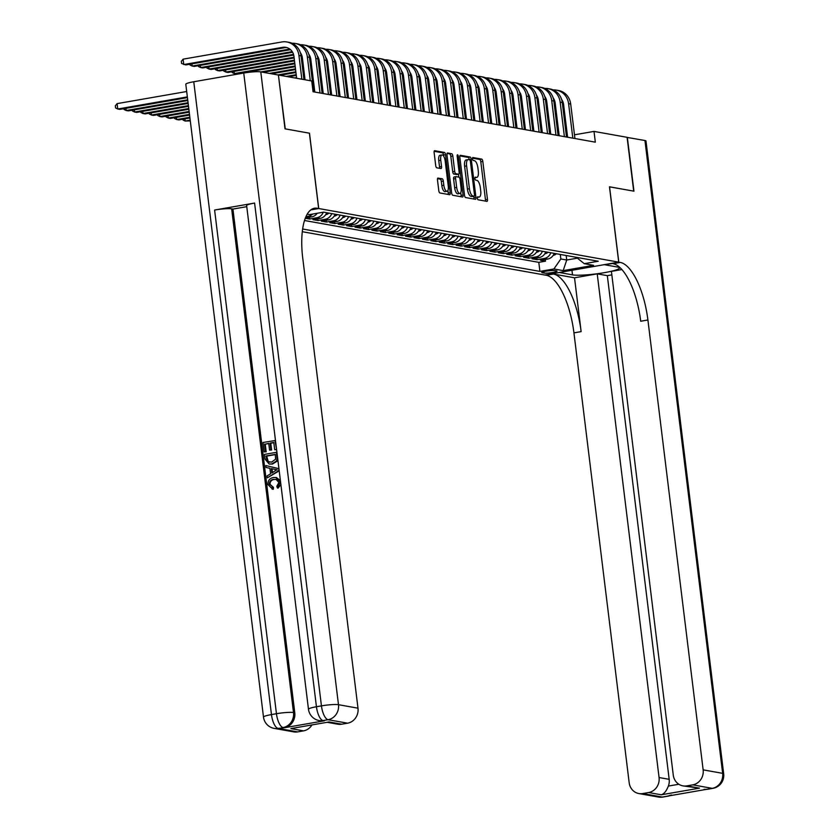<?xml version="1.0" encoding="UTF-8"?>
<svg xmlns="http://www.w3.org/2000/svg" width="839" height="839" viewBox="0 0 839 839"><rect width="100%" height="100%" fill="white"/><g stroke="black" fill="none" stroke-linecap="round" stroke-linejoin="round"><path stroke-width="1.26" d="M477.36 198.203A1.5 0.556 80.1 0 0 478.115 199.787L486.903 201.36A2.15 0.797 80.1 0 0 487.008 201.36A2.15 0.797 80.1 0 0 487.469 199.388L482.803 161.361A2.15 0.797 80.1 0 0 481.712 159.106L472.923 157.533A1.5 0.556 80.1 0 0 472.85 157.533A1.5 0.556 80.1 0 0 472.525 158.907A1.5 0.556 80.1 0 0 473.29 160.49L474.423 160.689A6.869 2.548 80.1 0 1 477.905 167.926L478.293 171.093A6.869 2.548 80.1 0 1 476.825 177.386A6.869 2.548 80.1 0 1 476.479 177.386L475.335 177.176A1.5 0.556 80.1 0 0 475.262 177.176A1.5 0.556 80.1 0 0 474.937 178.56A1.5 0.556 80.1 0 0 475.703 180.133L476.835 180.343A6.869 2.548 80.1 0 1 480.317 187.579L480.705 190.747A6.869 2.548 80.1 0 1 479.237 197.039A6.869 2.548 80.1 0 1 478.891 197.029L477.748 196.829A1.5 0.556 80.1 0 0 477.674 196.829A1.5 0.556 80.1 0 0 477.36 198.203M438.052 178.057A2.15 0.797 80.1 0 0 437.948 178.057A2.15 0.797 80.1 0 0 437.486 180.028L438.797 190.694A2.15 0.797 80.1 0 0 439.877 192.96L449.641 194.7A2.15 0.797 80.1 0 0 449.746 194.7A2.15 0.797 80.1 0 0 450.207 192.729L445.54 154.701A2.15 0.797 80.1 0 0 444.45 152.446L434.696 150.695A2.15 0.797 80.1 0 0 434.581 150.695A2.15 0.797 80.1 0 0 434.13 152.667L435.703 165.556A2.15 0.797 80.1 0 0 436.794 167.81L440.968 168.555A2.15 0.797 80.1 0 0 441.083 168.555A2.15 0.797 80.1 0 0 441.534 166.594L440.758 160.207A5.737 2.129 80.1 0 1 441.985 154.942A5.737 2.129 80.1 0 1 445.184 160.994L448.257 186.027A5.737 2.129 80.1 0 1 447.03 191.292A5.737 2.129 80.1 0 1 443.831 185.241L443.317 181.067A2.15 0.797 80.1 0 0 442.226 178.801L437.843 178.099M193.757 81.75L271.458 714.587A13.109 1.636 173 0 0 263.498 717.083L185.797 84.257A13.109 1.636 -7 0 1 193.757 81.75L243.74 73.056A13.109 1.636 -7 0 1 260.782 71.871L278.401 75.017L285.008 128.828L309.486 133.202L285.26 128.87L278.412 75.101M309.486 133.202L318.736 208.533L618.721 262.146L544.752 275.014L302.302 231.7M278.653 75.059L311.73 80.974L313.052 91.734L595.333 142.169L594.012 131.408L627.09 137.323L633.697 191.135L609.471 186.803L618.721 262.146M464.523 195.288A2.15 0.797 80.1 0 0 465.603 197.553L475.367 199.294A2.15 0.797 80.1 0 0 475.472 199.294A2.15 0.797 80.1 0 0 475.933 197.333L471.266 159.295A2.15 0.797 80.1 0 0 470.176 157.04L460.412 155.299A2.15 0.797 80.1 0 0 460.307 155.299A2.15 0.797 80.1 0 0 459.845 157.26L464.523 195.288M462.499 196.997L452.745 195.256A2.15 0.797 80.1 0 1 451.655 192.991L446.988 154.963A2.15 0.797 80.1 0 1 447.449 152.992A2.15 0.797 80.1 0 1 447.554 153.002L451.728 153.747A2.15 0.797 80.1 0 1 452.819 156.002L454.717 171.429A2.15 0.797 80.1 0 0 455.797 173.683L458.566 174.187A2.15 0.797 80.1 0 0 458.681 174.187A2.15 0.797 80.1 0 0 459.132 172.215L457.161 156.159A1.5 0.556 80.1 0 1 457.486 154.785A1.5 0.556 80.1 0 1 458.325 156.369L463.076 195.036A2.15 0.797 80.1 0 1 462.614 196.997A2.15 0.797 80.1 0 1 462.499 196.997M305.281 218.276L309.549 219.031L309.339 217.291M323.256 212.215A8.747 8.044 100.1 0 1 316.848 217.762L320.215 218.371L312.916 219.64L317.971 220.542L317.761 218.79M331.73 213.609A8.747 8.044 100.1 0 1 325.27 219.273L328.647 219.87L321.347 221.139L326.402 222.052L326.193 220.3M340.152 215.12A8.747 8.044 100.1 0 1 333.702 220.772L337.068 221.381L329.769 222.65L334.824 223.552L334.614 221.811M348.584 216.619A8.747 8.044 100.1 0 1 342.123 222.283L345.5 222.88L338.201 224.16L343.256 225.062L343.036 223.31M357.005 218.13A8.747 8.044 100.1 0 1 350.555 223.793L353.922 224.391L346.622 225.66L351.677 226.561L351.468 224.821M365.426 219.629A8.747 8.044 100.1 0 1 358.977 225.292L362.354 225.901L355.054 227.17L360.109 228.072L359.889 226.32M373.858 221.139A8.747 8.044 100.1 0 1 367.409 226.803L370.775 227.4L363.476 228.669L368.531 229.571L368.321 227.83M382.28 222.639A8.747 8.044 100.1 0 1 375.83 228.302L379.207 228.911L371.908 230.18L376.963 231.082L376.742 229.33M390.712 224.149A8.747 8.044 100.1 0 1 384.262 229.813L387.628 230.41L380.329 231.679L385.384 232.592L385.174 230.84M399.133 225.66A8.747 8.044 100.1 0 1 392.683 231.312L396.06 231.921L388.761 233.19L393.816 234.091L393.596 232.351M407.565 227.159A8.747 8.044 100.1 0 1 401.115 232.823L404.482 233.42L397.183 234.7L402.238 235.602L402.028 233.85M415.987 228.669A8.747 8.044 100.1 0 1 409.537 234.333L412.914 234.93L405.615 236.199L410.67 237.101L410.449 235.36M424.419 230.169A8.747 8.044 100.1 0 1 417.969 235.832L421.335 236.441L414.036 237.71L419.091 238.612L418.881 236.86M432.84 231.679A8.747 8.044 100.1 0 1 426.39 237.343L429.767 237.94L422.468 239.209L427.523 240.111L427.303 238.37M441.272 233.179A8.747 8.044 100.1 0 1 434.822 238.842L438.189 239.451L430.889 240.72L435.944 241.622L435.735 239.87M449.694 234.689A8.747 8.044 100.1 0 1 443.244 240.353L446.61 240.95L439.321 242.219L444.376 243.132L444.156 241.38M458.125 236.199A8.747 8.044 100.1 0 1 451.676 241.852L455.042 242.461L447.743 243.73L452.798 244.631L452.588 242.891M466.547 237.699A8.747 8.044 100.1 0 1 460.097 243.362L463.464 243.96L456.175 245.24L461.23 246.142L461.01 244.39M474.979 239.209A8.747 8.044 100.1 0 1 468.529 244.873L471.896 245.47L464.596 246.739L469.651 247.641L469.441 245.9M483.4 240.709A8.747 8.044 100.1 0 1 476.951 246.372L480.317 246.981L473.028 248.25L478.083 249.152L477.863 247.4M491.832 242.219A8.747 8.044 100.1 0 1 485.382 247.883L488.749 248.48L481.45 249.749L486.505 250.651L486.295 248.91M500.254 243.719A8.747 8.044 100.1 0 1 493.804 249.382L497.17 249.991L489.882 251.26L494.937 252.161L494.716 250.41M508.686 245.229A8.747 8.044 100.1 0 1 502.236 250.892L505.602 251.49L498.303 252.759L503.358 253.661L503.148 251.92M517.107 246.739A8.747 8.044 100.1 0 1 510.657 252.392L514.024 253L506.735 254.269L511.79 255.171L511.57 253.43M525.539 248.239A8.747 8.044 100.1 0 1 519.079 253.902L522.456 254.5L515.156 255.769L520.211 256.682L520.002 254.93M533.961 249.749A8.747 8.044 100.1 0 1 527.511 255.413L530.877 256.01L523.588 257.279L528.643 258.181L528.423 256.44M542.393 251.249A8.747 8.044 100.1 0 1 535.932 256.912L539.309 257.521L532.01 258.79L537.065 259.691L544.364 258.422A8.747 8.044 -79.9 0 0 550.814 252.759M536.855 257.94L537.065 259.691M556.53 270.913L554.673 270.588A6.775 0.839 173 0 0 547.091 270.997A6.775 0.839 173 0 0 541.753 272.486A6.775 0.839 173 0 0 542.277 272.738L544.133 273.074A6.775 0.839 173 0 0 551.716 272.654A6.775 0.839 173 0 0 557.054 271.165A6.775 0.839 173 0 0 556.53 270.913M310.787 209.918L318.736 208.533M302.648 229.005L539.907 271.406L553.897 268.962L560.84 258.968L560.284 254.448M307.221 214.165L309.581 214.595L323.581 212.152L598.28 261.244L584.29 263.677L593.561 265.334L563.168 270.619L553.897 268.962M304.515 220.5L538.795 262.355L545.497 261.191L540.442 260.289L547.731 259.02A8.747 8.044 -79.9 0 0 554.191 253.357M535.932 256.912L528.643 258.181M527.511 255.413L520.211 256.682M519.079 253.902L511.79 255.171M510.657 252.392L503.358 253.661M502.236 250.892L494.937 252.161M493.804 249.382L486.505 250.651M485.382 247.883L478.083 249.152M476.951 246.372L469.651 247.641M468.529 244.873L461.23 246.142M460.097 243.362L452.798 244.631M451.676 241.852L444.376 243.132M443.244 240.353L435.944 241.622M434.822 238.842L427.523 240.111M426.39 237.343L419.091 238.612M417.969 235.832L410.67 237.101M409.537 234.333L402.238 235.602M401.115 232.823L393.816 234.091M392.683 231.312L385.384 232.592M384.262 229.813L376.963 231.082M375.83 228.302L368.531 229.571M367.409 226.803L360.109 228.072M358.977 225.292L351.677 226.561M350.555 223.793L343.256 225.062M342.123 222.283L334.824 223.552M333.702 220.772L326.402 222.052M325.27 219.273L317.971 220.542M316.848 217.762L309.549 219.031M305.396 217.972L311.793 216.861A8.747 8.044 -79.9 0 0 317.194 213.263M312.664 214.05A8.747 8.044 100.1 0 1 308.416 216.263L305.931 216.693M560.84 258.968L566.734 260.017L577.379 258.16M566.189 255.507L566.734 260.017L563.168 270.619M594.012 131.408L574.474 134.806M567.458 136.033L566.409 136.212M545.277 259.45L545.497 261.191M538.795 262.355L539.907 271.406M576.309 257.311L584.29 263.677M539.309 257.521A8.747 8.044 -79.9 0 0 545.759 251.857M530.877 256.01A8.747 8.044 -79.9 0 0 537.338 250.347M522.456 254.5A8.747 8.044 -79.9 0 0 528.906 248.847M514.024 253A8.747 8.044 -79.9 0 0 520.484 247.337M505.602 251.49A8.747 8.044 -79.9 0 0 512.052 245.827M497.17 249.991A8.747 8.044 -79.9 0 0 503.631 244.327M488.749 248.48A8.747 8.044 -79.9 0 0 495.199 242.817M480.317 246.981A8.747 8.044 -79.9 0 0 486.777 241.317M471.896 245.47A8.747 8.044 -79.9 0 0 478.345 239.807M463.464 243.96A8.747 8.044 -79.9 0 0 469.924 238.307M455.042 242.461A8.747 8.044 -79.9 0 0 461.492 236.797M446.61 240.95A8.747 8.044 -79.9 0 0 453.07 235.287M438.189 239.451A8.747 8.044 -79.9 0 0 444.639 233.787M429.767 237.94A8.747 8.044 -79.9 0 0 436.217 232.277M421.335 236.441A8.747 8.044 -79.9 0 0 427.785 230.777M412.914 234.93A8.747 8.044 -79.9 0 0 419.364 229.267M404.482 233.42A8.747 8.044 -79.9 0 0 410.932 227.768M396.06 231.921A8.747 8.044 -79.9 0 0 402.51 226.257M387.628 230.41A8.747 8.044 -79.9 0 0 394.078 224.747M379.207 228.911A8.747 8.044 -79.9 0 0 385.657 223.247M370.775 227.4A8.747 8.044 -79.9 0 0 377.225 221.737M362.354 225.901A8.747 8.044 -79.9 0 0 368.803 220.238M353.922 224.391A8.747 8.044 -79.9 0 0 360.371 218.727M345.5 222.88A8.747 8.044 -79.9 0 0 351.95 217.228M337.068 221.381A8.747 8.044 -79.9 0 0 343.518 215.717M328.647 219.87A8.747 8.044 -79.9 0 0 335.097 214.207M320.215 218.371A8.747 8.044 -79.9 0 0 326.665 212.707M479.237 197.039L477.36 197.364A6.869 2.548 80.1 0 0 477.559 197.259M476.825 177.386L474.947 177.711A6.869 2.548 80.1 0 0 475.147 177.616M485.435 201.098A2.15 0.797 80.1 0 0 485.477 199.745L480.799 161.707A2.15 0.797 80.1 0 0 479.719 159.452L472.514 158.162M469.284 159.767L469.263 159.651A2.15 0.797 80.1 0 0 468.172 157.386L459.887 155.907M473.899 199.032A2.15 0.797 80.1 0 0 473.93 197.679L473.762 196.242M474.087 196.179A1.5 0.556 80.1 0 0 474.171 196.179A1.5 0.556 80.1 0 0 474.486 194.795L470.385 161.413A1.5 0.556 80.1 0 0 469.63 159.83L468.435 159.62A6.869 2.548 80.1 0 0 468.089 159.62A6.869 2.548 80.1 0 0 466.61 165.912L469.421 188.723A6.869 2.548 80.1 0 0 472.892 195.959L474.087 196.179L472.095 196.525A1.5 0.556 80.1 0 0 472.168 196.525A1.5 0.556 80.1 0 0 472.242 196.494M466.432 159.966A6.869 2.548 80.1 0 0 466.085 159.966A6.869 2.548 80.1 0 0 464.617 166.258L466.61 165.912M472.095 196.525L470.889 196.305A6.869 2.548 80.1 0 1 467.417 189.079L464.617 166.258M447.019 153.61L451.728 153.747M456.783 174.491A2.15 0.797 80.1 0 1 456.678 174.533A2.15 0.797 80.1 0 1 456.573 174.533L453.794 174.04A2.15 0.797 80.1 0 1 452.714 171.775L450.816 156.348A2.15 0.797 80.1 0 0 449.735 154.093M458.472 174.218L458.828 177.123M460.737 192.666L461.072 195.382L463.076 195.036M456.678 187.433A5.737 2.129 80.1 0 0 459.877 193.484A5.737 2.129 80.1 0 0 461.104 188.219L460.024 179.399A2.15 0.797 80.1 0 0 458.933 177.144L456.164 176.641A2.15 0.797 80.1 0 0 456.049 176.641A2.15 0.797 80.1 0 0 455.598 178.613L456.678 187.433L454.675 187.779A5.737 2.129 80.1 0 0 457.874 193.83L459.877 193.484M455.955 176.683L454.161 176.998A2.15 0.797 80.1 0 0 454.056 176.998A2.15 0.797 80.1 0 0 453.595 178.959L455.598 178.613M454.675 187.779L453.595 178.959M461.041 196.735A2.15 0.797 80.1 0 0 461.072 195.382M447.03 191.292L445.027 191.638A5.737 2.129 80.1 0 1 441.828 185.587L441.314 181.413A2.15 0.797 80.1 0 0 440.234 179.158L437.518 178.665M441.985 154.942L439.982 155.288A5.737 2.129 80.1 0 0 438.755 160.553L440.758 160.207M439.51 168.293A2.15 0.797 80.1 0 0 439.542 166.94L438.755 160.553M443.684 156.222L443.537 155.047A2.15 0.797 80.1 0 0 442.457 152.792L434.162 151.314M448.173 194.438A2.15 0.797 80.1 0 0 448.215 193.085L447.89 190.474M553.237 255.276L553.635 255.234A5.789 5.328 -79.9 0 0 556.383 253.756M553.824 254.238A5.789 5.328 -79.9 0 0 554.789 253.462M553.258 89.941A16.392 15.081 100.1 0 1 556.477 90.14L558.585 90.518A16.392 15.081 100.1 0 1 570.698 104.046L574.935 138.529M556.477 90.14A16.392 15.081 100.1 0 1 568.59 103.669L572.827 138.152M567.604 137.218L563.598 104.539A10.928 10.058 -79.9 0 0 561.574 99.359M537.883 98.016L537.012 98.173M529.996 99.39L528.948 99.579M521.931 100.795L520.872 100.984M513.856 102.201L512.807 102.379M505.791 103.606L504.732 103.784M497.716 105.011L496.667 105.19M489.651 106.417L488.592 106.595M481.586 107.822L480.527 108M473.511 109.227L472.462 109.406M465.446 110.633L464.387 110.811M457.37 112.027L456.322 112.216M538.082 98.729L537.096 98.897M530.091 100.114L529.031 100.302M522.015 101.519L520.967 101.708M513.95 102.924L512.891 103.113M505.875 104.33L504.826 104.518M497.81 105.735L496.751 105.924M489.735 107.14L488.686 107.329M481.67 108.546L480.621 108.734M473.605 109.951L472.546 110.129M465.53 111.356L464.481 111.535M457.465 112.762L456.406 112.94M627.1 137.407L644.95 140.512L722.652 773.338A13.109 1.636 173 0 1 723.679 773.831A13.109 13.109 0 0 1 712.909 788.345A13.109 4.866 -99.9 0 1 712.248 788.345L692.741 784.864A13.109 12.071 -79.9 0 0 703.145 769.856L722.652 773.338A13.109 12.071 100.1 0 1 712.248 788.345L662.265 797.05A13.109 12.071 100.1 0 1 658.374 797.04L638.867 793.558A13.109 12.071 -79.9 0 0 642.758 793.558L662.265 797.05A13.109 4.866 80.1 0 0 662.925 797.05A13.109 13.109 0 0 1 658.374 797.04M627.341 137.365L633.948 191.177L609.471 186.835M559.319 272.476L572.513 274.867A24.593 3.062 173 0 0 600.021 273.357A24.593 3.062 173 0 0 619.413 267.956A24.593 3.062 173 0 0 617.494 267.033L604.311 264.684L620.241 262.408A54.64 20.293 -99.9 0 1 647.907 319.984L703.145 769.856M559.33 272.507L544.836 275.035L546.262 275.286A54.64 20.293 -99.9 0 1 573.939 332.863L629.177 782.735A13.109 12.071 -79.9 0 0 638.867 793.558M574.526 277.803L553.467 274.038A54.64 20.293 -99.9 0 1 581.133 331.615L574.526 277.803L597.221 273.85L607.331 275.653L611.841 274.867M621.919 269.55L611.411 271.375L673.256 775.058A13.109 12.071 -79.9 0 0 682.946 785.881A13.109 12.071 -79.9 0 0 686.837 785.891L699.485 788.146L661.289 794.795C664.069 793.946 666.418 791.041 668.358 786.07L678.824 784.255M661.289 794.795L648.652 792.53L642.758 793.558M648.652 792.53A13.109 12.071 -79.9 0 0 659.066 777.533L669.176 779.337A13.109 12.071 100.1 0 1 668.358 786.07M597.221 273.85L659.066 777.533M644.95 140.512A13.109 1.636 -7 0 1 645.978 141.004L723.679 773.831M609.554 186.814L618.804 262.156M692.741 784.864L686.837 785.891M607.331 275.653L669.176 779.337M620.241 262.408L613.036 263.666A54.64 20.293 -99.9 0 1 640.713 321.243L647.907 319.984M682.946 785.881L699.485 788.146M276.377 479.394L274.395 479.457C271.563 479.793 270.106 481.397 270.022 484.302L273.462 487.396L273.294 489.284L272.392 489.137M276.314 477.559L280.394 480.527M280.887 484.575L278.076 488.12L277.405 487.994L276.818 486.242L278.884 482.561L276.062 479.331L274.395 479.457M265.795 465.551L278.936 468.676L278.674 470.648L267.305 477.863L267.075 475.923L270.588 473.815L269.906 468.309L266.036 467.48L265.795 465.551L278.422 468.592M279.209 470.857L267.305 477.863M268.753 443.569L265.25 444.177L266.183 451.802L264.128 451.917L262.964 442.478L275.475 440.485M276.608 449.641L274.699 449.735L273.797 442.457L270.106 443.097L270.787 443.223L271.616 450.008L269.56 450.124L268.721 443.338L265.25 444.177M273.829 442.688L270.787 443.223M254.595 203.069L316.439 706.753A13.109 1.636 173 0 0 308.479 709.259L246.635 205.576A13.109 1.636 -7 0 1 254.595 203.069L214.606 210.033A13.109 1.636 -7 0 1 231.658 208.848L232.927 209.079L294.772 712.751A13.109 12.071 100.1 0 1 284.358 727.759L324.347 720.795A13.109 12.071 100.1 0 1 320.456 720.795L319.187 720.565A13.109 12.071 -79.9 0 0 323.078 720.575L324.347 720.795M232.927 209.079L246.771 206.667M277.761 459.059L277.122 461.188L272.465 464.061L269.424 464.04M310.839 209.886L318.652 208.523L317.215 208.271A54.64 20.293 80.1 0 0 314.457 208.25A54.64 20.293 80.1 0 0 302.764 258.318L357.991 708.189A13.109 12.071 100.1 0 1 347.587 723.187L328.08 719.705L323.078 720.575A13.109 4.866 80.1 0 1 316.439 706.753L321.442 705.882L243.74 73.056M329.045 721.96L290.86 728.598L329.045 721.96L341.693 724.214L347.587 723.187M341.693 724.214A13.109 12.071 100.1 0 1 337.792 724.204L327.262 722.327M309.402 133.191L318.652 208.523M311.919 725.001A13.109 12.071 100.1 0 1 303.498 730.863L290.86 728.598M284.358 727.759L278.097 728.399L297.604 731.891L303.498 730.863M297.604 731.891A13.109 12.071 100.1 0 1 293.713 731.881L274.206 728.399A13.109 12.071 -79.9 0 0 278.097 728.399A13.109 4.866 80.1 0 1 271.458 714.587L276.451 713.716L214.606 210.033M264.579 444.062L265.512 451.676L266.183 451.802M265.512 451.676L264.128 451.917M270.106 443.097L270.945 449.882L271.616 450.008M270.945 449.882L269.56 450.124M274.961 440.391L276.597 449.589M276.083 449.494L274.699 449.735M264.998 459.027L264.432 454.402L276.43 452.315L277.08 459.038L276.451 461.072L271.794 463.946L269.099 463.988L264.998 459.027M266.036 455.986L267.589 461.544L271.595 462.121L275.601 459.174L275.265 454.381L266.036 455.986L266.708 456.101L268.26 461.67L269.466 462.226M271.794 463.946L272.465 464.061M276.451 461.072L277.122 461.188M277.08 459.038L277.751 459.164M275.297 454.612L266.708 456.101M266.362 458.65L267.043 458.765M267.589 461.544L268.26 461.67M277.164 469.861L271.364 468.613L271.899 473.028L276.618 469.809M272.035 468.76L272.518 472.661M273.713 479.342C270.892 479.667 269.434 481.282 269.34 484.176L270.022 484.302M269.34 484.176L273.462 487.396M272.151 487.207L272.79 487.281L272.623 489.168L273.294 489.284M272.623 489.168L267.977 484.585C267.819 480.569 269.655 478.209 273.483 477.517L275.989 477.485L280.635 482.477M280.278 482.415L277.405 487.994M544.815 253.766L545.214 253.724A5.789 5.328 -79.9 0 0 547.961 252.245M545.392 252.728A5.789 5.328 -79.9 0 0 546.357 251.962M536.383 252.266L536.782 252.214A5.789 5.328 -79.9 0 0 539.529 250.746M536.97 251.218A5.789 5.328 -79.9 0 0 537.935 250.452M527.962 250.756L528.36 250.714A5.789 5.328 -79.9 0 0 531.108 249.235M528.539 249.718A5.789 5.328 -79.9 0 0 529.503 248.952M519.53 249.256L519.928 249.204A5.789 5.328 -79.9 0 0 522.676 247.725M520.117 248.208A5.789 5.328 -79.9 0 0 521.082 247.442M544.826 88.441A16.392 15.081 100.1 0 1 548.056 88.63L550.164 89.007A16.392 15.081 100.1 0 1 562.277 102.536L566.503 137.019M548.056 88.63A16.392 15.081 100.1 0 1 560.169 102.159L564.395 136.642M559.183 135.708L555.166 103.029A10.928 10.058 -79.9 0 0 553.142 97.848M529.461 96.516L528.58 96.663M521.575 97.89L520.516 98.069M513.499 99.285L512.451 99.474M505.435 100.69L504.375 100.879M497.359 102.096L496.31 102.285M489.294 103.501L488.235 103.69M481.219 104.906L480.17 105.095M473.154 106.312L472.105 106.501M465.089 107.717L464.03 107.906M457.014 109.122L455.965 109.301M448.949 110.528L447.89 110.706M529.65 97.219L528.675 97.387M521.659 98.614L520.61 98.792M513.594 100.019L512.535 100.198M505.518 101.425L504.47 101.603M497.454 102.83L496.394 103.008M489.378 104.235L488.329 104.414M481.313 105.641L480.254 105.819M473.248 107.035L472.189 107.224M465.173 108.441L464.124 108.63M457.108 109.846L456.049 110.035M449.033 111.251L447.984 111.44M536.404 86.931A16.392 15.081 100.1 0 1 539.624 87.13L541.732 87.508A16.392 15.081 100.1 0 1 553.845 101.026L558.082 135.519M539.624 87.13A16.392 15.081 100.1 0 1 551.737 100.649L555.974 135.142M550.751 134.209L546.745 101.519A10.928 10.058 -79.9 0 0 544.721 96.349M521.029 95.006L520.159 95.164M513.143 96.38L512.094 96.558M505.078 97.785L504.019 97.964M497.003 99.191L495.954 99.369M488.938 100.596L487.879 100.774M480.862 102.001L479.814 102.18M472.797 103.407L471.738 103.585M464.733 104.812L463.673 104.99M456.657 106.207L455.608 106.396M448.592 107.612L447.533 107.801M440.517 109.018L439.468 109.206M521.229 95.719L520.243 95.887M513.237 97.104L512.178 97.293M505.162 98.509L504.113 98.698M497.097 99.914L496.038 100.103M489.022 101.32L487.973 101.509M480.957 102.725L479.898 102.914M472.881 104.13L471.833 104.309M464.816 105.536L463.768 105.714M456.752 106.941L455.692 107.119M448.676 108.346L447.627 108.525M440.611 109.752L439.552 109.93M527.972 85.431A16.392 15.081 100.1 0 1 531.202 85.62L533.31 85.998A16.392 15.081 100.1 0 1 545.423 99.526L549.65 134.009M531.202 85.62A16.392 15.081 100.1 0 1 543.315 99.149L547.552 133.632M542.33 132.698L538.313 100.019A10.928 10.058 -79.9 0 0 536.289 94.838M512.608 93.496L511.727 93.653M504.721 94.87L503.662 95.059M496.646 96.275L495.597 96.464M488.581 97.681L487.522 97.869M480.506 99.086L479.457 99.275M472.441 100.491L471.382 100.68M464.366 101.897L463.317 102.085M456.301 103.302L455.252 103.48M448.236 104.707L447.177 104.885M440.16 106.113L439.112 106.291M432.095 107.518L431.036 107.696M512.797 94.209L511.821 94.377M504.805 95.604L503.757 95.782M496.74 97.009L495.681 97.188M488.665 98.415L487.616 98.593M480.6 99.82L479.541 99.998M472.525 101.215L471.476 101.404M464.46 102.62L463.401 102.809M456.395 104.026L455.336 104.214M448.32 105.431L447.271 105.62M440.255 106.836L439.196 107.025M432.179 108.241L431.131 108.43M519.551 83.921A16.392 15.081 100.1 0 1 522.77 84.12L524.878 84.487A16.392 15.081 100.1 0 1 536.991 98.016L541.228 132.51M522.77 84.12A16.392 15.081 100.1 0 1 534.883 97.639L539.12 132.132M533.898 131.199L529.891 98.509A10.928 10.058 -79.9 0 0 527.867 93.339M504.176 91.996L503.306 92.143M496.289 93.37L495.241 93.549M488.225 94.776L487.165 94.954M480.149 96.181L479.1 96.359M472.084 97.586L471.025 97.764M464.009 98.992L462.96 99.17M455.944 100.386L454.885 100.575M447.879 101.792L446.82 101.98M439.804 103.197L438.755 103.386M431.739 104.602L430.68 104.791M423.664 106.008L422.615 106.196M504.375 92.699L503.39 92.877M496.384 94.094L495.325 94.283M488.308 95.499L487.26 95.688M480.244 96.905L479.184 97.093M472.168 98.31L471.119 98.488M464.103 99.715L463.044 99.893M456.028 101.12L454.979 101.299M447.963 102.526L446.914 102.704M439.898 103.931L438.839 104.109M431.823 105.336L430.774 105.515M423.758 106.742L422.699 106.92M511.108 247.746L511.507 247.704A5.789 5.328 -79.9 0 0 514.255 246.226M511.685 246.708A5.789 5.328 -79.9 0 0 512.65 245.942M511.119 82.411A16.392 15.081 100.1 0 1 514.349 82.61L516.457 82.988A16.392 15.081 100.1 0 1 528.57 96.516L532.796 130.999M514.349 82.61A16.392 15.081 100.1 0 1 526.462 96.139L530.699 130.622M525.476 129.688L521.459 97.009A10.928 10.058 -79.9 0 0 519.435 91.829M495.755 90.486L494.874 90.643M487.868 91.86L486.809 92.049M479.793 93.265L478.744 93.454M471.728 94.671L470.669 94.859M463.652 96.076L462.604 96.265M455.587 97.481L454.528 97.66M447.512 98.887L446.463 99.065M439.447 100.292L438.398 100.47M431.382 101.697L430.323 101.876M423.307 103.103L422.258 103.281M415.242 104.508L414.183 104.686M495.943 91.199L494.968 91.367M487.952 92.594L486.903 92.772M479.887 93.999L478.828 94.178M471.812 95.394L470.763 95.583M463.747 96.8L462.688 96.988M455.671 98.205L454.623 98.394M447.607 99.61L446.558 99.799M439.542 101.016L438.482 101.204M431.466 102.421L430.417 102.61M423.401 103.826L422.342 104.015M415.326 105.232L414.277 105.41M502.676 246.247L503.075 246.194A5.789 5.328 -79.9 0 0 505.823 244.715M503.264 245.198A5.789 5.328 -79.9 0 0 504.229 244.432M502.697 80.911A16.392 15.081 100.1 0 1 505.917 81.1L508.025 81.477A16.392 15.081 100.1 0 1 520.138 95.006L524.375 129.489M505.917 81.1A16.392 15.081 100.1 0 1 518.03 94.629L522.267 129.112M517.044 128.189L513.038 95.499A10.928 10.058 -79.9 0 0 511.014 90.318M487.323 88.986L486.452 89.133M479.436 90.36L478.387 90.539M471.371 91.766L470.312 91.944M463.296 93.171L462.247 93.349M455.231 94.566L454.172 94.755M447.156 95.971L446.107 96.16M439.091 97.376L438.042 97.565M431.026 98.782L429.967 98.971M422.95 100.187L421.902 100.376M414.886 101.592L413.826 101.781M406.81 102.998L405.761 103.187M487.522 89.689L486.547 89.867M479.53 91.084L478.471 91.273M471.455 92.489L470.406 92.668M463.39 93.895L462.331 94.073M455.315 95.3L454.266 95.478M447.25 96.705L446.191 96.884M439.185 98.111L438.126 98.289M431.11 99.516L430.061 99.694M423.045 100.921L421.986 101.1M414.969 102.327L413.921 102.505M406.905 103.721L405.845 103.91M494.255 244.736L494.653 244.694A5.789 5.328 -79.9 0 0 497.401 243.216M494.842 243.698A5.789 5.328 -79.9 0 0 495.797 242.922M494.265 79.401A16.392 15.081 100.1 0 1 497.496 79.6L499.604 79.978A16.392 15.081 100.1 0 1 511.717 93.507L515.943 127.989M497.496 79.6A16.392 15.081 100.1 0 1 509.609 93.129L513.846 127.612M508.623 126.679L504.606 93.999A10.928 10.058 -79.9 0 0 502.582 88.819M478.901 87.476L478.031 87.634M471.015 88.85L469.955 89.039M462.939 90.255L461.89 90.444M454.874 91.661L453.815 91.839M446.799 93.066L445.75 93.244M438.734 94.471L437.675 94.65M430.669 95.877L429.61 96.055M422.594 97.282L421.545 97.46M414.529 98.687L413.47 98.866M406.454 100.093L405.405 100.271M398.389 101.488L397.329 101.676M479.09 88.189L478.115 88.357M471.099 89.574L470.05 89.763M463.034 90.979L461.974 91.168M454.958 92.384L453.909 92.573M446.893 93.79L445.834 93.978M438.818 95.195L437.769 95.384M430.753 96.6L429.704 96.789M422.688 98.006L421.629 98.194M414.613 99.411L413.564 99.6M406.548 100.816L405.489 100.995M398.473 102.222L397.424 102.4M485.823 243.226L486.232 243.184A5.789 5.328 -79.9 0 0 488.98 241.705M486.41 242.188A5.789 5.328 -79.9 0 0 487.375 241.422M485.844 77.901A16.392 15.081 100.1 0 1 489.074 78.09L491.172 78.467A16.392 15.081 100.1 0 1 503.285 91.996L507.522 126.479M489.074 78.09A16.392 15.081 100.1 0 1 501.177 91.619L505.414 126.102M500.191 125.168L496.185 92.489A10.928 10.058 -79.9 0 0 494.161 87.308M470.469 85.977L469.599 86.123M462.583 87.35L461.534 87.529M454.518 88.745L453.459 88.934M446.442 90.151L445.394 90.339M438.378 91.556L437.318 91.745M430.302 92.961L429.253 93.15M422.237 94.367L421.188 94.555M414.172 95.772L413.113 95.961M406.097 97.177L405.048 97.366M398.032 98.583L396.973 98.761M389.957 99.988L388.908 100.166M470.669 86.679L469.693 86.847M462.677 88.074L461.618 88.252M454.602 89.479L453.553 89.658M446.537 90.885L445.478 91.063M438.461 92.29L437.413 92.468M430.397 93.695L429.337 93.874M422.332 95.101L421.272 95.279M414.256 96.506L413.208 96.684M406.191 97.901L405.132 98.09M398.116 99.306L397.067 99.495M390.051 100.711L388.992 100.9M477.401 241.726L477.8 241.674A5.789 5.328 -79.9 0 0 480.548 240.206M477.989 240.678A5.789 5.328 -79.9 0 0 478.943 239.912M477.412 76.391A16.392 15.081 100.1 0 1 480.642 76.59L482.75 76.968A16.392 15.081 100.1 0 1 494.863 90.486L499.09 124.98M480.642 76.59A16.392 15.081 100.1 0 1 492.755 90.119L496.992 124.602M491.769 123.669L487.753 90.979A10.928 10.058 -79.9 0 0 485.729 85.809M462.048 84.466L461.177 84.624M454.161 85.84L453.102 86.018M446.086 87.246L445.037 87.424M438.021 88.651L436.962 88.829M429.946 90.056L428.897 90.234M421.881 91.461L420.821 91.64M413.816 92.867L412.757 93.045M405.74 94.272L404.692 94.45M397.676 95.667L396.616 95.856M389.6 97.072L388.551 97.261M381.535 98.478L380.476 98.666M462.247 85.179L461.261 85.347M454.245 86.564L453.196 86.753M446.18 87.969L445.121 88.158M438.105 89.374L437.056 89.563M430.04 90.78L428.981 90.969M421.965 92.185L420.916 92.374M413.9 93.59L412.851 93.779M405.835 94.996L404.776 95.174M397.759 96.401L396.711 96.579M389.695 97.806L388.635 97.985M381.619 99.212L380.57 99.39M468.97 240.216L469.379 240.174A5.789 5.328 -79.9 0 0 472.126 238.696M469.557 239.178A5.789 5.328 -79.9 0 0 470.522 238.412M468.991 74.891A16.392 15.081 100.1 0 1 472.221 75.08L474.318 75.458A16.392 15.081 100.1 0 1 486.431 88.986L490.668 123.469M472.221 75.08A16.392 15.081 100.1 0 1 484.323 88.609L488.56 123.092M483.337 122.158L479.331 89.479A10.928 10.058 -79.9 0 0 477.307 84.299M453.616 82.956L452.745 83.113M445.729 84.33L444.68 84.519M437.664 85.735L436.605 85.924M429.589 87.141L428.54 87.329M421.524 88.546L420.465 88.735M413.449 89.951L412.4 90.14M405.384 91.357L404.335 91.545M397.319 92.762L396.26 92.94M389.244 94.167L388.195 94.346M381.179 95.573L380.119 95.751M373.103 96.978L372.055 97.156M453.815 83.669L452.84 83.837M445.824 85.064L444.764 85.242M437.748 86.469L436.7 86.648M429.683 87.875L428.624 88.053M421.608 89.28L420.559 89.458M413.543 90.685L412.494 90.864M405.478 92.08L404.419 92.269M397.403 93.486L396.354 93.674M389.338 94.891L388.279 95.08M381.263 96.296L380.214 96.485M373.198 97.702L372.138 97.89M460.548 238.716L460.947 238.664A5.789 5.328 -79.9 0 0 463.694 237.185M461.135 237.668A5.789 5.328 -79.9 0 0 462.09 236.902M460.559 73.381A16.392 15.081 100.1 0 1 463.789 73.58L465.897 73.947A16.392 15.081 100.1 0 1 478.01 87.476L482.236 121.97M463.789 73.58A16.392 15.081 100.1 0 1 475.902 87.099L480.139 121.592M474.916 120.659L470.899 87.969A10.928 10.058 -79.9 0 0 468.875 82.799M445.194 81.456L444.324 81.603M437.308 82.83L436.249 83.009M429.232 84.236L428.184 84.414M421.168 85.641L420.108 85.819M413.092 87.046L412.043 87.225M405.027 88.452L403.968 88.63M396.962 89.857L395.903 90.035M388.887 91.252L387.838 91.441M380.822 92.657L379.763 92.846M372.747 94.062L371.698 94.251M364.682 95.468L363.623 95.656M445.394 82.17L444.408 82.337M437.392 83.554L436.343 83.743M429.327 84.959L428.268 85.148M421.251 86.365L420.203 86.553M413.187 87.77L412.127 87.959M405.111 89.175L404.062 89.354M397.046 90.581L395.998 90.759M388.981 91.986L387.922 92.164M380.906 93.391L379.857 93.569M372.841 94.797L371.782 94.975M364.766 96.202L363.717 96.38M452.116 237.206L452.525 237.164A5.789 5.328 -79.9 0 0 455.273 235.686M452.703 236.168A5.789 5.328 -79.9 0 0 453.668 235.402M452.137 71.871A16.392 15.081 100.1 0 1 455.367 72.07L457.465 72.448A16.392 15.081 100.1 0 1 469.578 85.977L473.815 120.459M455.367 72.07A16.392 15.081 100.1 0 1 467.47 85.599L471.707 120.082M466.484 119.148L462.478 86.469A10.928 10.058 -79.9 0 0 460.454 81.289M436.762 79.946L435.892 80.104M428.876 81.32L427.827 81.509M420.811 82.725L419.752 82.914M412.736 84.131L411.687 84.32M404.671 85.536L403.611 85.725M396.595 86.941L395.547 87.12M388.53 88.347L387.482 88.525M380.466 89.752L379.406 89.93M372.39 91.157L371.341 91.336M364.325 92.563L363.266 92.741M356.25 93.968L355.201 94.146M436.962 80.659L435.986 80.827M428.97 82.054L427.911 82.232M420.895 83.46L419.846 83.638M412.83 84.865L411.771 85.043M404.755 86.26L403.706 86.448M396.69 87.665L395.641 87.854M388.625 89.07L387.566 89.259M380.549 90.476L379.501 90.664M372.485 91.881L371.425 92.07M364.409 93.286L363.36 93.475M356.344 94.692L355.285 94.88M443.695 235.707L444.093 235.654A5.789 5.328 -79.9 0 0 446.841 234.175M444.282 234.658A5.789 5.328 -79.9 0 0 445.236 233.892M443.705 70.371A16.392 15.081 100.1 0 1 446.935 70.56L449.043 70.937A16.392 15.081 100.1 0 1 461.156 84.466L465.393 118.949M446.935 70.56A16.392 15.081 100.1 0 1 459.048 84.089L463.285 118.582M458.063 117.649L454.046 84.959A10.928 10.058 -79.9 0 0 452.022 79.778M428.341 78.447L427.471 78.593M420.454 79.82L419.395 79.999M412.379 81.226L411.33 81.404M404.314 82.631L403.255 82.809M396.239 84.036L395.19 84.215M388.174 85.431L387.125 85.62M380.109 86.837L379.05 87.025M372.034 88.242L370.985 88.431M363.969 89.647L362.909 89.836M355.893 91.052L354.845 91.241M347.828 92.458L346.769 92.647M428.54 79.149L427.554 79.327M420.538 80.544L419.49 80.733M412.473 81.949L411.414 82.138M404.398 83.355L403.349 83.533M396.333 84.76L395.274 84.938M388.268 86.165L387.209 86.344M380.193 87.571L379.144 87.749M372.128 88.976L371.069 89.154M364.053 90.381L363.004 90.56M355.988 91.787L354.928 91.965M347.912 93.181L346.864 93.37M435.263 234.196L435.672 234.154A5.789 5.328 -79.9 0 0 438.419 232.676M435.85 233.158A5.789 5.328 -79.9 0 0 436.815 232.393M435.284 68.861A16.392 15.081 100.1 0 1 438.514 69.06L440.611 69.438A16.392 15.081 100.1 0 1 452.724 82.967L456.961 117.45M438.514 69.06A16.392 15.081 100.1 0 1 450.616 82.589L454.853 117.072M449.631 116.139L445.624 83.46A10.928 10.058 -79.9 0 0 443.6 78.279M419.909 76.936L419.039 77.094M412.022 78.31L410.974 78.499M403.958 79.715L402.898 79.904M395.882 81.121L394.833 81.299M387.817 82.526L386.758 82.704M379.752 83.931L378.693 84.11M371.677 85.337L370.628 85.515M363.612 86.742L362.553 86.92M355.537 88.147L354.488 88.326M347.472 89.553L346.413 89.731M339.396 90.958L338.348 91.136M420.108 77.649L419.133 77.817M412.117 79.044L411.058 79.223M404.041 80.439L402.993 80.628M395.977 81.844L394.917 82.033M387.901 83.25L386.852 83.439M379.836 84.655L378.788 84.844M371.771 86.06L370.712 86.249M363.696 87.466L362.647 87.655M355.631 88.871L354.572 89.06M347.556 90.276L346.507 90.455M339.491 91.682L338.432 91.86M426.841 232.686L427.24 232.644A5.789 5.328 -79.9 0 0 429.988 231.165M427.429 231.648A5.789 5.328 -79.9 0 0 428.383 230.882M426.862 67.361A16.392 15.081 100.1 0 1 430.082 67.55L432.19 67.928A16.392 15.081 100.1 0 1 444.303 81.456L448.54 115.939M430.082 67.55A16.392 15.081 100.1 0 1 442.195 81.079L446.432 115.562M441.209 114.628L437.192 81.949A10.928 10.058 -79.9 0 0 435.179 76.769M411.488 75.437L410.617 75.583M403.601 76.81L402.542 76.989M395.526 78.216L394.477 78.394M387.461 79.611L386.401 79.799M379.385 81.016L378.337 81.205M371.32 82.421L370.272 82.61M363.256 83.827L362.196 84.015M355.18 85.232L354.131 85.421M347.115 86.637L346.056 86.826M339.04 88.043L337.991 88.231M330.975 89.448L329.916 89.626M411.687 76.139L410.701 76.318M403.685 77.534L402.636 77.712M395.62 78.939L394.561 79.118M387.545 80.345L386.496 80.523M379.48 81.75L378.42 81.928M371.415 83.155L370.356 83.334M363.339 84.561L362.291 84.739M355.275 85.966L354.215 86.144M347.199 87.361L346.15 87.55M339.134 88.766L338.075 88.955M331.059 90.172L330.01 90.36M418.409 231.186L418.818 231.134A5.789 5.328 -79.9 0 0 421.566 229.666M418.997 230.138A5.789 5.328 -79.9 0 0 419.961 229.372M418.43 65.851A16.392 15.081 100.1 0 1 421.66 66.05L423.758 66.428A16.392 15.081 100.1 0 1 435.871 79.946L440.108 114.44M421.66 66.05A16.392 15.081 100.1 0 1 433.763 79.579L438 114.062M432.788 113.129L428.771 80.439A10.928 10.058 -79.9 0 0 426.747 75.269M403.056 73.926L402.185 74.084M395.169 75.3L394.12 75.479M387.104 76.706L386.045 76.884M379.029 78.111L377.98 78.289M370.964 79.516L369.905 79.695M362.899 80.922L361.84 81.1M354.824 82.327L353.775 82.505M346.759 83.732L345.699 83.91M338.683 85.138L337.635 85.316M330.618 86.532L329.559 86.721M322.543 87.938L321.494 88.126M403.255 74.64L402.28 74.807M395.263 76.024L394.204 76.213M387.188 77.429L386.139 77.618M379.123 78.835L378.064 79.023M371.048 80.24L369.999 80.429M362.983 81.645L361.934 81.834M354.918 83.051L353.859 83.239M346.843 84.456L345.794 84.634M338.778 85.861L337.718 86.039M330.702 87.266L329.654 87.445M322.637 88.672L321.589 88.85M409.988 229.676L410.386 229.634A5.789 5.328 -79.9 0 0 413.134 228.156M410.575 228.638A5.789 5.328 -79.9 0 0 411.529 227.872M410.009 64.351A16.392 15.081 100.1 0 1 413.228 64.54L415.336 64.918A16.392 15.081 100.1 0 1 427.45 78.447L431.686 112.929M413.228 64.54A16.392 15.081 100.1 0 1 425.342 78.069L429.578 112.552M424.356 111.618L420.339 78.939A10.928 10.058 -79.9 0 0 418.325 73.759M394.634 72.416L393.764 72.574M386.748 73.79L385.688 73.979M378.672 75.195L377.623 75.384M370.607 76.601L369.548 76.789M362.532 78.006L361.483 78.195M354.467 79.411L353.418 79.6M346.402 80.817L345.343 81.005M338.327 82.222L337.278 82.411M330.262 83.627L329.203 83.806M322.186 85.033L321.138 85.211M314.122 86.438L313.073 86.616M394.833 73.129L393.848 73.297M386.831 74.524L385.783 74.702M378.767 75.93L377.707 76.108M370.691 77.335L369.642 77.513M362.626 78.74L361.578 78.918M354.561 80.145L353.502 80.324M346.486 81.54L345.437 81.729M338.421 82.946L337.362 83.134M330.346 84.351L329.297 84.54M322.281 85.756L321.222 85.945M314.216 87.162L313.157 87.35M401.566 228.177L401.965 228.124A5.789 5.328 -79.9 0 0 404.713 226.656M402.143 227.128A5.789 5.328 -79.9 0 0 403.108 226.362M401.577 62.841A16.392 15.081 100.1 0 1 404.807 63.04L406.915 63.418A16.392 15.081 100.1 0 1 419.018 76.936L423.255 111.43M404.807 63.04A16.392 15.081 100.1 0 1 416.91 76.559L421.147 111.052M415.934 110.119L411.918 77.429A10.928 10.058 -79.9 0 0 409.893 72.259M386.213 70.916L385.332 71.063M378.316 72.29L377.267 72.469M370.251 73.696L369.191 73.874M362.175 75.101L361.127 75.279M354.11 76.506L353.062 76.685M346.046 77.912L344.986 78.09M337.97 79.317L336.921 79.495M329.905 80.712L328.846 80.901M321.83 82.117L320.781 82.306M313.765 83.522L312.706 83.711M386.401 71.63L385.426 71.797M378.41 73.014L377.351 73.203M370.335 74.419L369.286 74.608M362.27 75.825L361.21 76.013M354.205 77.23L353.146 77.419M346.129 78.635L345.081 78.814M338.065 80.041L337.005 80.219M329.989 81.446L328.94 81.624M321.924 82.851L320.865 83.03M313.849 84.257L312.8 84.435M393.134 226.666L393.533 226.624A5.789 5.328 -79.9 0 0 396.281 225.146M393.722 225.628A5.789 5.328 -79.9 0 0 394.676 224.862M393.155 61.331A16.392 15.081 100.1 0 1 396.375 61.53L398.483 61.908A16.392 15.081 100.1 0 1 410.596 75.437L414.833 109.919M396.375 61.53A16.392 15.081 100.1 0 1 408.488 75.059L412.725 109.542M407.502 108.609L403.486 75.93A10.928 10.058 -79.9 0 0 401.472 70.749M377.781 69.406L376.91 69.564M369.894 70.78L368.835 70.969M361.819 72.185L360.77 72.374M353.754 73.591L352.695 73.78M345.678 74.996L344.63 75.185M337.614 76.401L336.565 76.59M329.549 77.807L328.489 77.985M321.473 79.212L320.425 79.39M313.408 80.617L312.349 80.796M377.98 70.119L376.994 70.287M369.978 71.514L368.929 71.693M361.913 72.92L360.854 73.098M353.838 74.325L352.789 74.503M345.773 75.72L344.724 75.909M337.708 77.125L336.649 77.314M329.633 78.53L328.584 78.719M321.568 79.936L320.508 80.125M313.492 81.341L312.444 81.53M384.713 225.167L385.111 225.114A5.789 5.328 -79.9 0 0 387.859 223.635M385.29 224.118A5.789 5.328 -79.9 0 0 386.255 223.352M384.723 59.831A16.392 15.081 100.1 0 1 387.954 60.02L390.062 60.398A16.392 15.081 100.1 0 1 402.164 73.926L406.401 108.409M387.954 60.02A16.392 15.081 100.1 0 1 400.056 73.549L404.293 108.042M399.081 107.109L395.064 74.419A10.928 10.058 -79.9 0 0 393.04 69.238M369.359 67.907L368.478 68.053M361.462 69.28L360.413 69.459M353.397 70.686L352.338 70.864M345.322 72.091L344.273 72.269M337.257 73.496L336.208 73.675M329.192 74.891L328.133 75.08M321.117 76.297L320.068 76.485M313.052 77.702L311.993 77.891M304.977 79.107L303.928 79.296M369.548 68.609L368.573 68.788M361.557 70.004L360.497 70.193M353.481 71.409L352.432 71.598M345.416 72.815L344.357 72.993M337.351 74.22L336.292 74.398M329.276 75.625L328.227 75.804M321.211 77.031L320.152 77.209M313.136 78.436L312.087 78.614M376.281 223.656L376.68 223.614A5.789 5.328 -79.9 0 0 379.427 222.136M376.868 222.618A5.789 5.328 -79.9 0 0 377.833 221.853M376.302 58.321A16.392 15.081 100.1 0 1 379.522 58.52L381.63 58.898A16.392 15.081 100.1 0 1 393.743 72.427L397.98 106.91M379.522 58.52A16.392 15.081 100.1 0 1 391.635 72.049L395.872 106.532M390.649 105.599L386.632 72.92A10.928 10.058 -79.9 0 0 384.619 67.739M360.927 66.396L360.057 66.554M353.041 67.77L351.981 67.959M344.965 69.176L343.917 69.364M336.9 70.581L335.841 70.77M328.836 71.986L327.776 72.164M320.76 73.392L319.711 73.57M312.695 74.797L311.636 74.975M304.62 76.202L303.571 76.38M296.555 77.608L294.699 77.933M361.127 67.11L360.141 67.277M353.125 68.504L352.076 68.683M345.06 69.899L344 70.088M336.984 71.305L335.936 71.493M328.919 72.71L327.871 72.899M320.855 74.115L319.795 74.304M312.779 75.52L311.73 75.709M304.714 76.926L303.655 77.115M367.86 222.146L368.258 222.104A5.789 5.328 -79.9 0 0 371.006 220.626M368.436 221.108A5.789 5.328 -79.9 0 0 369.401 220.342M367.87 56.821A16.392 15.081 100.1 0 1 371.1 57.01L373.208 57.388A16.392 15.081 100.1 0 1 385.311 70.916L389.548 105.399M371.1 57.01A16.392 15.081 100.1 0 1 383.213 70.539L387.44 105.022M382.227 104.088L378.211 71.409A10.928 10.058 -79.9 0 0 376.187 66.229M352.506 64.897L351.625 65.043M344.609 66.271L343.56 66.449M336.544 67.676L335.485 67.854M328.469 69.071L327.42 69.259M320.404 70.476L319.355 70.665M312.339 71.881L311.279 72.07M304.263 73.287L303.215 73.475M296.198 74.692L286.267 76.422M352.695 65.599L351.719 65.778M344.703 66.994L343.644 67.172M336.628 68.399L335.579 68.578M328.563 69.805L327.504 69.983M320.498 71.21L319.439 71.388M312.423 72.615L311.374 72.794M304.358 74.021L303.298 74.199M296.282 75.426L288.375 76.8M359.428 220.647L359.826 220.605A5.789 5.328 -79.9 0 0 362.574 219.126M360.015 219.598A5.789 5.328 -79.9 0 0 360.98 218.832M359.449 55.311A16.392 15.081 100.1 0 1 362.668 55.51L364.776 55.888A16.392 15.081 100.1 0 1 376.889 69.406L381.126 103.9M362.668 55.51A16.392 15.081 100.1 0 1 374.781 69.039L379.018 103.522M373.795 102.589L369.779 69.91A10.928 10.058 -79.9 0 0 367.765 64.729M344.074 63.386L343.203 63.544M336.187 64.76L335.128 64.949M328.112 66.166L327.063 66.344M320.047 67.571L318.988 67.749M311.982 68.976L310.923 69.155M303.907 70.382L302.858 70.56M295.842 71.787L277.845 74.912M344.273 64.1L343.287 64.267M336.271 65.484L335.222 65.673M328.206 66.889L327.147 67.078M320.131 68.295L319.082 68.483M312.066 69.7L311.017 69.889M304.001 71.105L302.942 71.294M295.926 72.511L279.953 75.29M351.006 219.136L351.405 219.094A5.789 5.328 -79.9 0 0 354.152 217.616M351.583 218.098A5.789 5.328 -79.9 0 0 352.548 217.332M190.201 120.176L185.167 121.057L190.296 120.9M184.895 118.865L185.167 121.057L182.996 120.008L182.902 119.222M351.017 53.811A16.392 15.081 100.1 0 1 354.247 54L356.355 54.378A16.392 15.081 100.1 0 1 368.457 67.907L372.694 102.389M354.247 54A16.392 15.081 100.1 0 1 366.36 67.529L370.586 102.012M365.374 101.079L361.357 68.399A10.928 10.058 -79.9 0 0 359.333 63.219M335.652 61.887L334.771 62.034M327.755 63.25L326.707 63.439M319.69 64.655L318.631 64.844M311.615 66.061L310.566 66.25M303.55 67.466L302.501 67.655M295.485 68.871L269.413 73.413M335.841 62.589L334.866 62.757M327.85 63.984L326.791 64.163M319.774 65.39L318.726 65.568M311.709 66.795L310.661 66.973M303.645 68.2L302.585 68.379M295.569 69.606L271.521 73.79M342.574 217.637L342.973 217.584A5.789 5.328 -79.9 0 0 345.72 216.116M343.161 216.588A5.789 5.328 -79.9 0 0 344.126 215.822M189.845 117.261L176.735 119.547L178.843 119.925L189.939 117.995M176.473 117.366L176.735 119.547L174.575 118.498L174.481 117.712M334.153 216.126L334.551 216.084A5.789 5.328 -79.9 0 0 337.299 214.606M334.73 215.088A5.789 5.328 -79.9 0 0 335.694 214.323M189.488 114.356L168.314 118.037L170.422 118.414L189.583 115.079M168.041 115.855L168.314 118.037L166.143 116.988L166.049 116.202M325.721 214.627L326.119 214.574A5.789 5.328 -79.9 0 0 328.867 213.096M326.308 213.578A5.789 5.328 -79.9 0 0 327.273 212.812M189.132 111.44L159.882 116.537L161.99 116.915L189.226 112.174M159.62 114.356L159.882 116.537L157.722 115.488L157.627 114.702M342.595 52.301A16.392 15.081 100.1 0 1 345.815 52.5L347.923 52.878A16.392 15.081 100.1 0 1 360.036 66.396L364.273 100.89M345.815 52.5A16.392 15.081 100.1 0 1 357.928 66.019L362.165 100.512M356.942 99.579L352.925 66.889A10.928 10.058 -79.9 0 0 350.912 61.719M327.22 60.377L326.35 60.523M319.334 61.75L318.275 61.929M311.259 63.156L310.21 63.334M303.194 64.561L302.145 64.739M295.129 65.966L260.992 71.902M327.42 61.09L326.434 61.257M319.418 62.474L318.369 62.663M311.353 63.879L310.294 64.068M303.288 65.285L302.229 65.473M295.213 66.69L263.1 72.28M334.163 50.791A16.392 15.081 100.1 0 1 337.393 50.99L339.501 51.368A16.392 15.081 100.1 0 1 351.604 64.897L355.841 99.38M337.393 50.99A16.392 15.081 100.1 0 1 349.506 64.519L353.733 99.002M348.521 98.069L344.504 65.39A10.928 10.058 -79.9 0 0 342.48 60.209M318.799 58.866L317.918 59.024M310.902 60.24L309.853 60.429M302.837 61.646L301.778 61.834M294.772 63.051L234.322 73.57L236.43 73.947L294.856 63.785M318.988 59.579L318.012 59.747M310.996 60.974L309.937 61.153M302.921 62.38L301.872 62.558M234.05 71.388L234.322 73.57L232.162 72.521L232.057 71.735M325.742 49.291A16.392 15.081 100.1 0 1 328.961 49.491L331.069 49.858A16.392 15.081 100.1 0 1 343.182 63.386L347.419 97.869M328.961 49.491A16.392 15.081 100.1 0 1 341.074 63.009L345.311 97.502M340.089 96.569L336.082 63.879A10.928 10.058 -79.9 0 0 334.058 58.699M310.367 57.367L309.497 57.513M302.48 58.74L301.421 58.919M294.405 60.146L225.901 72.07L227.998 72.448L294.499 60.869M310.566 58.069L309.581 58.248M302.564 59.464L301.516 59.653M225.628 69.889L225.901 72.07L223.73 71.021L223.635 70.235M188.775 108.535L151.46 115.027L153.568 115.404L188.859 109.259M151.188 112.846L151.46 115.027L149.29 113.978L149.195 113.192M317.31 47.781A16.392 15.081 100.1 0 1 320.54 47.98L322.648 48.358A16.392 15.081 100.1 0 1 334.751 61.887L338.987 96.37M320.54 47.98A16.392 15.081 100.1 0 1 332.653 61.509L336.879 95.992M331.667 95.059L327.65 62.38A10.928 10.058 -79.9 0 0 325.626 57.199M301.946 55.856L301.065 56.014M294.049 57.23L217.469 70.56L219.577 70.937L294.143 57.964M302.134 56.57L301.159 56.737M217.207 68.379L217.469 70.56L215.308 69.511L215.203 68.725M188.418 105.62L143.029 113.527L145.137 113.905L188.502 106.354M142.766 111.346L143.029 113.527L140.868 112.478L140.774 111.692M308.888 46.281A16.392 15.081 100.1 0 1 312.108 46.47L314.216 46.848A16.392 15.081 100.1 0 1 326.329 60.377L330.566 94.859M312.108 46.47A16.392 15.081 100.1 0 1 324.221 59.999L328.458 94.482M323.235 93.549L319.229 60.869A10.928 10.058 -79.9 0 0 317.205 55.689M293.514 54.357L209.047 69.06L211.145 69.438L293.713 55.059M208.775 66.879L209.047 69.06L206.876 68.011L206.782 67.225M188.062 102.715L134.607 112.017L136.715 112.395L188.146 103.438M134.334 109.836L134.607 112.017L132.436 110.968L132.342 110.182M300.456 44.771A16.392 15.081 100.1 0 1 303.687 44.97L305.795 45.348A16.392 15.081 100.1 0 1 317.897 58.866L322.134 93.36M303.687 44.97A16.392 15.081 100.1 0 1 315.8 58.499L320.026 92.982M314.814 92.049L310.797 59.37A10.928 10.058 -79.9 0 0 308.773 54.189M292.224 51.609L200.615 67.55L202.723 67.928L292.633 52.28M200.353 65.369L200.615 67.55L198.455 66.501L198.35 65.715M187.705 99.799L126.175 110.517L128.283 110.895L187.789 100.533M125.913 108.336L126.175 110.517L124.015 109.469L123.92 108.682M292.035 43.271A16.392 15.081 100.1 0 1 295.255 43.46L297.363 43.838A16.392 15.081 100.1 0 1 309.476 57.367L313.713 91.85M295.255 43.46A16.392 15.081 100.1 0 1 307.368 56.989L310.283 80.712M305.06 79.778L302.376 57.86A10.928 10.058 -79.9 0 0 300.352 52.679M289.822 49.05L192.194 66.05L194.291 66.417L290.567 49.669M191.921 63.858L192.194 66.05L190.023 65.002L189.929 64.215M187.349 96.894L117.754 109.007L119.862 109.385L187.433 97.618M117.093 103.627L117.754 109.007L115.593 107.958L115.321 105.808L117.093 103.627L186.688 91.514M296.639 78.279L293.944 56.349A10.928 10.058 -79.9 0 0 285.868 47.341A10.928 10.058 -79.9 0 0 282.628 47.33L183.762 64.54L183.101 59.16L281.967 41.95A16.392 15.081 100.1 0 1 286.833 41.96L288.941 42.338A16.392 15.081 100.1 0 1 301.054 55.856L303.959 79.579M286.833 41.96A16.392 15.081 100.1 0 1 298.946 55.479L301.851 79.202M286.917 47.582A10.928 10.058 -79.9 0 0 284.736 47.708L185.87 64.918L181.602 63.491L181.329 61.341L183.101 59.16M544.364 258.422L547.731 259.02M308.416 216.263L311.793 216.861M543.945 271.584L544.133 273.074M542.204 272.119L542.277 272.738M477.37 197.301L478.891 197.029M474.958 177.648L476.479 177.386M479.719 159.452L481.712 159.106M480.799 161.707L482.803 161.361M485.477 199.745L487.469 199.388M468.172 157.386L470.176 157.04M469.263 159.651L471.266 159.295M473.93 197.679L475.933 197.333M467.417 189.079L469.421 188.723M470.889 196.305L472.892 195.959M450.816 156.348L452.819 156.002M452.714 171.775L454.717 171.429M453.794 174.04L455.797 173.683M456.573 174.533L458.566 174.187M457.213 156.557L458.325 156.369M440.234 179.158L442.226 178.801M441.314 181.413L443.317 181.067M441.828 185.587L443.831 185.241M439.542 166.94L441.534 166.594M442.457 152.792L444.45 152.446M443.537 155.047L445.54 154.701M448.215 193.085L450.207 192.729M570.698 104.046L568.59 103.669M553.467 274.038L546.262 275.286M581.133 331.615L573.939 332.863M670.298 795.204A13.109 12.071 100.1 0 1 667.267 796.18A13.109 4.866 -99.9 0 0 667.928 796.18A13.109 13.109 0 0 0 671.557 794.984M707.246 789.216A13.109 12.071 100.1 0 1 704.099 789.321A13.109 13.109 0 0 0 707.906 789.216A13.109 4.866 80.1 0 1 707.246 789.216M571.957 270.284L572.513 274.867M311.856 209.205L317.215 208.271M260.782 71.871L338.484 704.697L357.991 708.189M231.658 208.848L293.503 712.531L294.772 712.751M338.484 704.697A13.109 1.636 173 0 0 321.442 705.882A13.109 4.866 -99.9 0 0 328.08 719.705A13.109 12.071 -79.9 0 0 338.484 704.697M293.503 712.531A13.109 1.636 173 0 0 276.451 713.716A13.109 4.866 -99.9 0 0 283.1 727.528A13.109 12.071 -79.9 0 0 293.503 712.531M276.964 456.731L277.489 456.825M562.277 102.536L560.169 102.159M553.845 101.026L551.737 100.649M545.423 99.526L543.315 99.149M536.991 98.016L534.883 97.639M528.57 96.516L526.462 96.139M520.138 95.006L518.03 94.629M511.717 93.507L509.609 93.129M503.285 91.996L501.177 91.619M494.863 90.486L492.755 90.119M486.431 88.986L484.323 88.609M478.01 87.476L475.902 87.099M469.578 85.977L467.47 85.599M461.156 84.466L459.048 84.089M452.724 82.967L450.616 82.589M444.303 81.456L442.195 81.079M435.871 79.946L433.763 79.579M427.45 78.447L425.342 78.069M419.018 76.936L416.91 76.559M410.596 75.437L408.488 75.059M402.164 73.926L400.056 73.549M393.743 72.427L391.635 72.049M385.311 70.916L383.213 70.539M376.889 69.406L374.781 69.039M368.457 67.907L366.36 67.529M360.036 66.396L357.928 66.019M351.604 64.897L349.506 64.519M343.182 63.386L341.074 63.009M334.751 61.887L332.653 61.509M326.329 60.377L324.221 59.999M317.897 58.866L315.8 58.499M309.476 57.367L307.368 56.989M301.054 55.856L298.946 55.479M284.736 47.708L282.628 47.33M472.168 196.525L474.171 196.179M466.085 159.966L468.089 159.62M456.678 174.533L458.681 174.187M454.056 176.998L456.049 176.641M667.928 796.18L662.925 797.05M712.909 788.345L707.906 789.216M308.479 709.259A13.109 13.109 0 0 0 319.187 720.565M263.498 717.083A13.109 13.109 0 0 0 274.206 728.399M269.77 464.103L269.099 463.988M276.66 477.611L275.989 477.485M272.727 489.21L272.056 489.095"/></g></svg>
